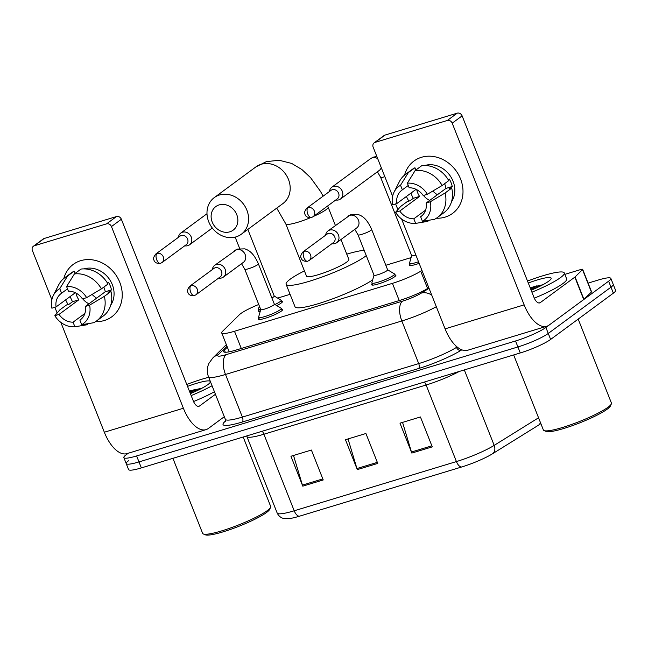 <?xml version="1.0" encoding="UTF-8"?>
<svg xmlns="http://www.w3.org/2000/svg" width="648" height="648" viewBox="0 0 648 648"><rect width="100%" height="100%" fill="white"/><g stroke="black" fill="none" stroke-linecap="round" stroke-linejoin="round"><path stroke-width="0.97" d="M281.621 309.266A13.009 1.92 158.4 0 1 282.617 309.59A13.009 1.92 158.4 0 1 281.426 311.064A13.009 1.92 158.4 0 1 268.159 317.317A13.009 1.92 158.4 0 1 258.431 319.164A13.009 1.92 158.4 0 1 258.941 318.241M394.883 274.898A13.009 1.92 158.4 0 1 395.888 275.222A13.009 1.92 158.4 0 1 394.697 276.704A13.009 1.92 158.4 0 1 381.429 282.949A13.009 1.92 158.4 0 1 371.693 284.804A13.009 1.92 158.4 0 1 372.203 283.881M281.499 301.158A13.009 1.92 158.4 0 1 282.496 301.482A13.009 1.92 158.4 0 1 281.305 302.964A13.009 1.92 158.4 0 1 276.736 305.589M260.237 311.315A13.009 1.92 158.4 0 1 258.309 311.056A13.009 1.92 158.4 0 1 258.819 310.133M419.159 263.355A13.009 1.92 158.4 0 1 409.325 265.243A13.009 1.92 158.4 0 1 409.836 264.319M258.738 304.487A24.389 3.605 -21.6 0 0 239.339 314.766L222.531 331.331A24.389 3.605 -21.6 0 0 221.713 332.934A24.389 3.605 -21.6 0 0 234.487 331.266L392.429 283.346A24.389 3.605 -21.6 0 0 420.746 271.196L421.961 270.443M411.075 257.612L385.827 265.267M290.077 294.322L277.636 298.096M588.109 283.111L598.088 280.082A24.389 3.605 158.4 0 1 610.861 278.413A24.389 3.605 158.4 0 1 608.626 281.192L545.891 327.467A24.389 3.605 158.4 0 1 515.541 340.978L136.623 455.941A24.389 3.605 158.4 0 1 123.849 457.61A24.389 3.605 158.4 0 1 126.085 454.839L128.263 453.227M610.861 278.413L613.235 284.391A24.389 3.605 158.4 0 1 610.999 287.169L548.257 333.445A24.389 3.605 158.4 0 1 517.906 346.955L138.988 461.919A24.389 3.605 158.4 0 1 126.214 463.595A24.389 3.605 158.4 0 1 128.45 460.817M227.343 347.158L224.411 350.05A24.389 3.605 -21.6 0 0 223.584 351.653A24.389 3.605 -21.6 0 0 236.358 349.977L399.614 300.445A24.389 3.605 -21.6 0 0 427.931 288.303L428.814 287.752M540.772 423.662A26.673 3.945 158.4 0 1 540.456 423.889A26.673 3.945 158.4 0 1 538.545 425.153L492.61 453.713A26.673 3.945 158.4 0 1 461.643 466.997L299.425 516.213A26.673 3.945 158.4 0 1 289.705 518.53L284.788 518.651C283.832 518.603 279.62 518.035 277.174 513.022A32.522 4.803 -21.6 0 0 294.208 510.786L456.427 461.57A8.132 3.92 73.1 0 0 461.643 466.997M126.214 463.595L128.588 469.573A24.389 3.605 158.4 0 0 141.361 467.905L520.279 352.941A24.389 3.605 158.4 0 0 550.63 339.431L613.364 293.155A24.389 3.605 158.4 0 0 615.6 290.377L613.235 284.391A24.389 3.605 158.4 0 1 610.999 287.169L548.257 333.445A24.389 3.605 158.4 0 1 517.906 346.955L138.988 461.919A24.389 3.605 158.4 0 1 126.214 463.595L123.849 457.61M411.828 453.074L399.986 423.168L420.43 416.964L432.273 446.869L411.828 453.074A6.504 3.135 73.1 0 1 411.456 452.004L431.86 445.816M302.786 486.162L290.944 456.249L311.396 450.044L323.231 479.957L302.786 486.162A6.504 3.135 73.1 0 1 302.422 485.093L322.817 478.904M357.307 469.614L345.465 439.709L365.918 433.504L377.752 463.417L357.307 469.614A6.504 3.135 73.1 0 1 356.935 468.545L377.339 462.356M348.033 438.931L356.935 468.545M293.512 455.471L302.422 485.093M402.554 422.391L411.456 452.004M421.443 157.302A32.522 28.083 53.6 0 1 460.542 178.937A32.522 28.083 53.6 0 1 445.127 217.121A32.522 28.083 53.6 0 1 436.388 218.222A32.522 28.083 53.6 0 0 445.127 217.121A32.522 28.083 53.6 0 0 452.588 213.386L452.588 213.386A32.522 28.083 53.6 0 0 458.492 174.604A32.522 28.083 53.6 0 0 421.443 157.302A32.522 28.083 53.6 0 0 404.571 175.09A32.522 28.083 53.6 0 1 413.975 161.036A32.522 28.083 53.6 0 1 421.443 157.302M564.845 274.363L580.527 269.609A4.066 0.599 -21.6 0 1 582.657 269.333L591.535 291.762A4.066 0.599 158.4 0 1 591.397 292.029L583.953 299.368A4.066 0.599 158.4 0 1 583.718 299.562L549.196 325.029A32.522 15.69 -106.9 0 1 546.79 326.244A32.522 15.69 -106.9 0 1 524.143 304.868L452.207 123.177A4.066 3.507 -126.4 0 0 447.323 120.471L457.229 113.165A4.066 3.507 53.6 0 1 462.113 115.871L534.049 297.562A8.132 3.92 73.1 0 0 539.711 302.908A8.132 3.92 73.1 0 0 540.311 302.6L574.841 277.133A4.066 0.599 -21.6 0 0 575.076 276.939L582.52 269.6A4.066 0.599 -21.6 0 0 582.657 269.333M546.79 326.244L467.743 350.228A32.522 15.69 -106.9 0 1 445.087 328.852L401.59 218.992M408.831 201.107A32.522 28.083 53.6 0 1 406.426 196.457A32.522 28.083 53.6 0 0 408.831 201.107M375.079 142.39A4.066 3.507 -126.4 0 0 374.147 142.86L384.053 135.554A4.066 3.507 53.6 0 1 384.985 135.084L375.079 142.39L447.323 120.471M374.147 142.86A4.066 3.507 -126.4 0 0 373.151 147.161L392.607 196.304M397.888 209.636L395.62 203.909M384.985 135.084L457.229 113.165M530.331 288.166A32.522 4.803 158.4 0 1 536.69 285.881M407.349 183.173L409.163 187.774A16.265 14.037 53.6 0 1 423.209 195.542L427.397 194.27A21.141 18.249 53.6 0 0 407.349 183.173L415.149 170.554L421.751 165.686A26.835 23.166 53.6 0 1 448.748 180.622L442.147 185.498L427.397 194.27M426.165 203.018L430.361 201.747L445.111 192.974A26.835 23.166 53.6 0 1 437.327 217.574A26.835 23.166 53.6 0 1 434.46 219.332L422.455 221.324L420.633 216.732A16.265 14.037 53.6 0 0 421.143 216.375A16.265 14.037 53.6 0 0 426.165 203.018L445.978 188.406A16.265 14.037 -126.4 0 0 444.577 183.7M420.633 216.732L421.637 215.987M410.978 193.104A23.579 20.355 53.6 0 0 413.319 198.312L410.014 200.75L407.252 201.593L400.65 206.461L395.58 212.301L399.776 211.029L419.588 196.417A16.265 14.037 -126.4 0 1 416.753 189.686M445.111 192.974L451.713 188.098L448.951 188.941L452.255 186.503A23.579 20.355 53.6 0 0 449.291 179.026L448.262 179.78M451.713 188.098A26.835 23.166 53.6 0 1 443.929 212.698L437.327 217.574M416.081 189.338L396.811 203.553L392.623 204.825A21.141 18.249 53.6 0 1 394.122 192.011L399.354 181.667A26.835 23.166 53.6 0 1 405.47 174.385L412.071 169.517A26.835 23.166 53.6 0 1 414.939 167.751L408.337 172.619L400.529 185.239L402.351 189.84L408.256 185.482M415.846 170.043L414.939 167.751M425.623 210.09L413.813 218.797L415.635 223.398L427.648 221.397L429.276 220.199M405.47 174.385A26.835 23.166 53.6 0 1 408.337 172.619M430.361 201.747A21.141 18.249 53.6 0 1 422.455 221.324M415.635 223.398A21.141 18.249 53.6 0 1 395.58 212.301M394.122 192.011A21.141 18.249 53.6 0 1 400.529 185.239M413.813 218.797A16.265 14.037 53.6 0 1 399.776 211.029M396.811 203.553A16.265 14.037 53.6 0 1 401.841 190.196A16.265 14.037 53.6 0 1 402.351 189.84M424.764 165.507A23.579 20.355 53.6 0 1 449.663 175.122A23.579 20.355 53.6 0 1 451.502 201.755M415.149 170.554A26.835 23.166 53.6 0 1 442.147 185.498M429.689 200.426A16.265 14.037 53.6 0 1 423.476 195.461M437.392 194.74A20.331 17.553 53.6 0 1 432.856 191.022M445.978 188.406L452.255 186.503M413.319 198.312L419.588 196.417M578.186 319.1L611.42 403.04A36.588 5.411 158.4 0 1 611.339 403.947L610.416 405.996A34.96 5.168 158.4 0 1 607.298 409.115A34.96 5.168 158.4 0 1 574.047 425.039A34.96 5.168 158.4 0 1 546.134 431.447L544.061 430.58A36.588 5.411 158.4 0 1 543.38 429.98L513.67 354.942M611.339 403.947A36.588 5.411 158.4 0 1 608.067 407.203A36.588 5.411 158.4 0 1 573.278 423.865A36.588 5.411 158.4 0 1 544.061 430.58M527.521 281.062A40.654 6.01 158.4 0 1 564.287 272.946A40.654 6.01 158.4 0 1 560.561 277.571A40.654 6.01 158.4 0 1 531.927 292.191M564.287 272.946L566.652 278.924A40.654 6.01 158.4 0 1 562.926 283.549A40.654 6.01 158.4 0 1 534.308 298.169M528.29 283.014A26.503 3.92 158.4 0 1 551.067 278.802A26.503 3.92 158.4 0 1 548.702 281.167A26.503 3.92 158.4 0 1 531.149 290.239M530.623 288.911A32.522 4.803 158.4 0 1 542.805 284.756L530.137 287.68M540.732 285.841L530.42 288.392M535.702 288.255L530.89 289.575M219.154 204.906A14.637 12.636 -126.4 0 0 212.22 222.086A14.637 12.636 -126.4 0 0 229.813 231.822A14.637 12.636 -126.4 0 0 236.755 214.642A14.637 12.636 -126.4 0 0 219.154 204.906M236.075 236.86A22.769 19.659 53.6 0 1 210.138 224.751A22.769 19.659 53.6 0 1 214.269 197.608A22.769 19.659 53.6 0 1 219.494 194.991A22.769 19.659 53.6 0 1 245.43 207.101A22.769 19.659 53.6 0 1 241.299 234.244A22.769 19.659 53.6 0 1 236.075 236.86M310.376 217.736A22.769 3.362 -21.6 0 1 297.724 222.305A22.769 3.362 -21.6 0 1 285.8 223.868L306.52 276.202A22.769 3.362 -21.6 0 0 323.555 272.962A22.769 3.362 -21.6 0 0 346.769 262.035A22.769 3.362 -21.6 0 0 348.859 259.443L340.978 239.541M366.258 255.612A44.72 6.61 158.4 0 1 365.172 256.446A44.72 6.61 158.4 0 1 319.561 277.919A44.72 6.61 158.4 0 1 286.108 284.286A44.72 6.61 158.4 0 1 290.207 279.191A44.72 6.61 158.4 0 1 304.422 270.913M346.761 254.154A44.72 6.61 158.4 0 1 364.168 250.314M372.689 279.847A44.72 6.61 158.4 0 1 327.013 300.85A44.72 6.61 158.4 0 1 294.986 306.715L286.108 284.286M335.769 199.973A7.314 6.318 -126.4 0 0 338.815 199.859A7.314 6.318 -126.4 0 0 340.492 199.017A7.314 6.318 -126.4 0 0 342.282 191.265A7.314 6.318 -126.4 0 0 333.485 186.397A7.314 6.318 -126.4 0 0 331.808 187.24A7.314 6.318 -126.4 0 0 329.5 191.468M308.011 207.603A5.281 4.56 -126.4 0 1 314.029 210.422A5.281 4.56 -126.4 0 1 313.073 216.724L337.308 198.839A5.281 4.56 -126.4 0 0 338.596 193.242A5.281 4.56 -126.4 0 0 332.246 189.726A5.281 4.56 -126.4 0 0 331.031 190.334L306.796 208.211C304.625 211.143 303.993 213.103 304.908 214.099C305.581 216.707 307.768 217.85 311.469 217.526A5.281 2.551 73.1 0 1 307.784 214.051A5.281 2.551 -106.9 0 1 308.011 207.603A5.281 4.56 -126.4 0 0 306.796 208.211M415.87 255.045A7.314 1.085 158.4 0 1 411.658 255.668L380.635 177.309A7.314 1.085 158.4 0 0 384.847 176.693M418.519 261.743A12.199 1.806 158.4 0 1 409.496 263.444A12.199 1.806 158.4 0 1 409.487 263.226L411.634 255.612M247.844 229.416L274.25 296.096A7.314 1.085 158.4 0 1 273.578 296.93A7.314 1.085 158.4 0 1 271.893 297.95M274.226 296.039L281.005 300.121A12.199 1.806 158.4 0 1 281.151 300.283A12.199 1.806 158.4 0 1 280.033 301.668A12.199 1.806 158.4 0 1 274.954 304.511M184.745 245.794A7.314 6.318 -126.4 0 0 187.79 245.673A7.314 6.318 -126.4 0 0 189.475 244.839A7.314 6.318 -126.4 0 0 191.265 237.087A7.314 6.318 -126.4 0 0 182.461 232.219A7.314 6.318 -126.4 0 0 180.784 233.061A7.314 6.318 -126.4 0 0 178.475 237.29M156.986 253.425A5.281 4.56 -126.4 0 1 163.004 256.235A5.281 4.56 -126.4 0 1 162.049 262.537L186.284 244.661A5.281 4.56 -126.4 0 0 187.58 239.063A5.281 4.56 -126.4 0 0 181.221 235.548A5.281 4.56 -126.4 0 0 180.006 236.156L155.771 254.032C153.6 256.964 152.969 258.925 153.884 259.921C154.556 262.529 156.743 263.671 160.445 263.347A5.281 2.551 73.1 0 1 156.767 259.872A5.281 2.551 -106.9 0 1 156.986 253.425A5.281 4.56 -126.4 0 0 155.771 254.032M260.699 309.444A12.199 1.806 158.4 0 1 258.471 309.266A12.199 1.806 158.4 0 1 258.471 309.047L259.33 305.986M371.652 229.465L387.634 269.843A7.314 1.085 158.4 0 1 386.961 270.678A7.314 1.085 158.4 0 1 379.501 274.185A7.314 1.085 158.4 0 1 374.026 275.23L358.044 234.851A7.314 1.085 158.4 0 0 362.264 234.228A7.314 1.085 158.4 0 0 370.98 230.299A7.314 1.085 158.4 0 0 371.652 229.465C366.533 217.882 361.714 215.76 358.069 214.488L350.641 214.723L327.969 230.947A7.314 6.318 -126.4 0 0 325.661 235.175M331.93 243.689A7.314 6.318 -126.4 0 0 336.652 242.725A7.314 6.318 -126.4 0 0 338.442 234.973A7.314 6.318 -126.4 0 0 327.969 230.947M387.609 269.787L394.397 273.869A12.199 1.806 158.4 0 1 394.543 274.023A12.199 1.806 158.4 0 1 393.425 275.416A12.199 1.806 158.4 0 1 380.984 281.273A12.199 1.806 158.4 0 1 371.863 283.006A12.199 1.806 158.4 0 1 371.855 282.787L374.001 275.173M304.171 251.319A5.281 4.56 -126.4 0 1 310.19 254.129A5.281 4.56 -126.4 0 1 309.234 260.431L333.469 242.555A5.281 4.56 -126.4 0 0 334.757 236.957A5.281 4.56 -126.4 0 0 328.406 233.442A5.281 4.56 -126.4 0 0 327.191 234.049L302.956 251.926C300.785 254.858 300.154 256.819 301.069 257.815C301.741 260.415 303.928 261.557 307.63 261.233A5.281 2.551 73.1 0 1 303.944 257.758A5.281 2.551 -106.9 0 1 304.171 251.319A5.281 4.56 -126.4 0 0 302.956 251.926M258.382 263.833L274.371 304.204A7.314 1.085 158.4 0 1 273.699 305.038A7.314 1.085 158.4 0 1 266.231 308.553A7.314 1.085 158.4 0 1 260.763 309.59L244.774 269.22A7.314 1.085 158.4 0 0 248.994 268.596A7.314 1.085 158.4 0 0 257.71 264.659A7.314 1.085 158.4 0 0 258.382 263.833C253.263 252.25 248.451 250.128 244.806 248.848L237.379 249.091L214.699 265.316A7.314 6.318 -126.4 0 0 212.39 269.544M218.668 278.049A7.314 6.318 -126.4 0 0 223.39 277.093A7.314 6.318 -126.4 0 0 225.18 269.341A7.314 6.318 -126.4 0 0 214.699 265.316M274.347 304.147L281.127 308.229A12.199 1.806 158.4 0 1 281.273 308.391A12.199 1.806 158.4 0 1 280.155 309.776A12.199 1.806 158.4 0 1 267.713 315.633A12.199 1.806 158.4 0 1 258.593 317.374A12.199 1.806 158.4 0 1 258.593 317.156L260.739 309.533M190.901 285.679A5.281 4.56 -126.4 0 1 196.919 288.49A5.281 4.56 -126.4 0 1 195.963 294.791L220.199 276.915A5.281 4.56 -126.4 0 0 221.495 271.318A5.281 4.56 -126.4 0 0 215.136 267.802A5.281 4.56 -126.4 0 0 213.929 268.41L189.686 286.286C187.515 289.219 186.891 291.179 187.799 292.175C188.471 294.783 190.658 295.925 194.359 295.601A5.281 2.551 73.1 0 1 190.682 292.127A5.281 2.551 -106.9 0 1 190.901 285.679A5.281 4.56 -126.4 0 0 189.686 286.286M80.692 260.682A32.522 28.083 53.6 0 1 119.791 282.326A32.522 28.083 53.6 0 1 104.368 320.501A32.522 28.083 53.6 0 1 95.637 321.602A32.522 28.083 53.6 0 0 104.368 320.501A32.522 28.083 53.6 0 0 111.837 316.767L111.837 316.767A32.522 28.083 53.6 0 0 117.734 277.984A32.522 28.083 53.6 0 0 80.692 260.682A32.522 28.083 53.6 0 0 63.82 278.47A32.522 28.083 53.6 0 1 73.224 264.416A32.522 28.083 53.6 0 1 80.692 260.682M224.313 416.705L208.437 428.417A32.522 15.69 -106.9 0 1 206.04 429.632A32.522 15.69 -106.9 0 1 183.392 408.248L111.456 226.565A4.066 3.507 -126.4 0 0 106.564 223.86L116.47 216.554A4.066 3.507 53.6 0 1 121.362 219.251L193.298 400.942A8.132 3.92 73.1 0 0 198.96 406.288A8.132 3.92 73.1 0 0 199.56 405.98L215.428 394.276M206.04 429.632L126.984 453.616A32.522 15.69 -106.9 0 1 104.336 432.232L60.839 322.38M68.081 304.495A32.522 28.083 53.6 0 1 65.675 299.846A32.522 28.083 53.6 0 0 68.081 304.495M34.328 245.77A4.066 3.507 -126.4 0 0 33.396 246.24L43.303 238.934A4.066 3.507 53.6 0 1 44.234 238.464L34.328 245.77L106.564 223.86M33.396 246.24A4.066 3.507 -126.4 0 0 32.4 250.549L51.856 299.692M57.137 313.024L54.869 307.298M44.234 238.464L116.47 216.554M189.572 391.546A32.522 4.803 158.4 0 1 195.931 389.262M66.59 286.554L68.413 291.154A16.265 14.037 53.6 0 1 82.458 298.922L86.646 297.651A21.141 18.249 53.6 0 0 66.59 286.554L74.398 273.942L81 269.066A26.835 23.166 53.6 0 1 107.997 284.01L101.396 288.878L86.646 297.651M85.415 306.407L89.61 305.135L104.352 296.355A26.835 23.166 53.6 0 1 96.568 320.954A26.835 23.166 53.6 0 1 93.709 322.72L81.697 324.713L79.882 320.112A16.265 14.037 53.6 0 0 80.392 319.756A16.265 14.037 53.6 0 0 85.415 306.407L105.227 291.786A16.265 14.037 -126.4 0 0 103.826 287.088M79.882 320.112L80.887 319.367M70.227 296.484A23.579 20.355 53.6 0 0 72.56 301.701L69.263 304.139L66.501 304.973L59.891 309.841L54.829 315.681L59.025 314.41L78.829 299.797A16.265 14.037 -126.4 0 1 76.002 293.066M104.352 296.355L110.962 291.487L108.2 292.321L111.497 289.883A23.579 20.355 53.6 0 0 108.54 282.406L107.511 283.168M110.962 291.487A26.835 23.166 53.6 0 1 103.178 316.086L96.568 320.954M75.322 292.726L56.06 306.933L51.872 308.205A21.141 18.249 53.6 0 1 53.371 295.399L58.595 285.055A26.835 23.166 53.6 0 1 64.719 277.765L71.32 272.897A26.835 23.166 53.6 0 1 74.188 271.131L67.578 276.007L59.778 288.627L61.601 293.22L67.505 288.862M75.095 273.424L74.188 271.131M84.872 313.47L73.062 322.178L74.885 326.778L86.889 324.786L88.525 323.587M64.719 277.765A26.835 23.166 53.6 0 1 67.578 276.007M89.61 305.135A21.141 18.249 53.6 0 1 81.697 324.713M74.885 326.778A21.141 18.249 53.6 0 1 54.829 315.681M53.371 295.399A21.141 18.249 53.6 0 1 59.778 288.627M73.062 322.178A16.265 14.037 53.6 0 1 59.025 314.41M56.06 306.933A16.265 14.037 53.6 0 1 61.082 293.584A16.265 14.037 53.6 0 1 61.601 293.22M84.013 268.888A23.579 20.355 53.6 0 1 108.913 278.51A23.579 20.355 53.6 0 1 110.751 305.143M74.398 273.942A26.835 23.166 53.6 0 1 101.396 288.878M88.938 303.807A16.265 14.037 53.6 0 1 82.725 298.841M96.633 298.129A20.331 17.553 53.6 0 1 92.105 294.411M105.227 291.786L111.497 289.883M72.56 301.701L78.829 299.797M243.186 437.011L270.67 506.428A36.588 5.411 158.4 0 1 270.581 507.327L269.665 509.385A34.96 5.168 158.4 0 1 266.547 512.495A34.96 5.168 158.4 0 1 233.296 528.42A34.96 5.168 158.4 0 1 205.384 534.835L203.31 533.96A36.588 5.411 158.4 0 1 202.63 533.361L172.919 458.33M270.581 507.327A36.588 5.411 158.4 0 1 267.316 510.592A36.588 5.411 158.4 0 1 232.519 527.253A36.588 5.411 158.4 0 1 203.31 533.96M186.762 384.442A40.654 6.01 158.4 0 1 208.705 377.298M187.539 386.402A26.503 3.92 158.4 0 1 210.316 382.19A26.503 3.92 158.4 0 1 207.943 384.548A26.503 3.92 158.4 0 1 190.399 393.62M189.872 392.291A32.522 4.803 158.4 0 1 202.054 388.144L189.386 391.06M212.058 385.763A40.654 6.01 158.4 0 1 191.168 395.58M214.431 391.748A40.654 6.01 158.4 0 1 193.549 401.549M199.981 389.229L189.662 391.773M194.951 391.635L190.139 392.955M427.599 288.506L420.746 271.196M399.241 300.559L392.429 283.346M241.299 348.478L234.487 331.266M461.813 349.831L461.02 350.325A36.588 5.411 158.4 0 1 418.543 368.542L242.206 422.042A36.588 5.411 158.4 0 1 224.281 422.148L225.544 420.9M545.891 327.467L550.63 339.431M515.541 340.978L520.279 352.941M608.626 281.192L613.364 293.155M136.623 455.941L141.361 467.905M455.876 345.87L456.476 347.393L457.132 346.98M436.315 306.69A32.522 4.803 158.4 0 1 401.841 320.971L418.713 363.585A32.522 4.803 -21.6 0 0 456.476 347.393A4.066 3.119 -121.9 0 0 461.02 350.325M226.922 346.105L218.222 354.691A16.265 2.406 -21.6 0 0 226.184 354.642L402.521 301.142A16.265 7.849 73.1 0 0 401.841 320.971L225.504 374.471L242.376 417.085L418.713 363.585A4.066 1.96 -106.9 0 1 418.543 368.542M226.184 354.642A16.265 7.849 73.1 0 0 225.504 374.471A32.522 4.803 158.4 0 1 208.47 376.699L225.342 419.313A32.522 4.803 -21.6 0 0 242.376 417.085A4.066 1.96 -106.9 0 1 242.206 422.042M402.521 301.142A16.265 2.406 -21.6 0 0 421.403 293.042L429.033 288.303M224.281 422.148A4.066 3.799 -134.6 0 0 225.366 421.565M226.338 344.631L212.722 358.061A16.265 15.188 45.4 0 1 218.222 354.691M421.403 293.042A16.265 12.466 58.1 0 1 431.714 295.075M225.285 352.253L224.411 350.05M540.432 422.536A8.132 6.229 58.1 0 1 538.545 425.153M299.425 516.213A8.132 3.92 -106.9 0 1 294.208 510.786L263.898 434.225A32.522 4.803 158.4 0 1 246.864 436.452L246.645 435.958M459.278 371.45A32.522 4.803 158.4 0 1 426.117 385.009L456.427 461.57A32.522 4.803 -21.6 0 0 494.189 445.379A8.132 6.229 58.1 0 1 492.61 453.713M464.316 369.919L494.189 445.379L538.553 417.79M424.497 381.996A8.132 3.92 73.1 0 1 426.117 385.009L263.898 434.225A8.132 3.92 73.1 0 0 262.278 431.212M445.087 328.852L524.143 304.868M539.047 302.989L540.311 302.6M583.718 299.562L574.841 277.133M462.113 115.871L452.207 123.177M575.076 276.939L583.953 299.368M591.397 292.029L582.52 269.6M530.283 288.052A33.34 4.925 158.4 0 1 535.37 286.205M313.511 216.392A22.769 3.362 -21.6 0 0 326.049 209.693A22.769 3.362 -21.6 0 0 328.131 207.101L327.669 205.951M241.299 234.244L282.909 203.561A22.769 19.659 -126.4 0 0 287.04 176.41A22.769 19.659 -126.4 0 0 261.104 164.3A22.769 19.659 -126.4 0 0 255.879 166.917L214.269 197.608M340.492 199.017L379.258 170.424A7.314 6.318 -126.4 0 0 381.259 167.638M377.703 158.655A7.314 6.318 -126.4 0 0 372.252 157.804A7.314 6.318 -126.4 0 0 371.871 157.934A7.314 6.318 -126.4 0 0 370.575 158.647L331.808 187.24M336.652 242.725L356.667 227.966A7.314 6.318 -126.4 0 0 358.457 220.215A7.314 6.318 -126.4 0 0 349.28 215.476A7.314 6.318 -126.4 0 0 347.976 216.189M223.39 277.093L243.397 262.335A7.314 6.318 -126.4 0 0 245.187 254.583A7.314 6.318 -126.4 0 0 236.01 249.845A7.314 6.318 -126.4 0 0 234.714 250.549M104.336 432.232L183.392 408.248M198.288 406.369L199.56 405.98M121.362 219.251L111.456 226.565M189.532 391.433A33.34 4.925 158.4 0 1 194.611 389.586M229.181 351.815L221.713 332.934M225.342 419.313L225.277 421.718M212.722 358.061L208.931 363.358C206.931 367.732 206.777 372.179 208.47 376.699M277.174 513.022L246.864 436.452M323.133 196.158L320.468 191.363L310.546 177.633L301.871 169.509L291.697 163.442L279.199 160.258L266.377 161.627L255.879 166.917M335.405 225.464L328.131 207.101M285.8 223.868L276.72 208.121M313.073 216.724L311.469 217.526M370.575 158.647L373.24 157.181L376.828 156.452M377.395 171.801L380.635 177.309M409.496 263.444L410.33 265.559M162.049 262.537L160.445 263.347M281.151 300.283L281.985 302.405M206.996 213.719L180.784 233.061M239.655 248.484L235.151 237.111M258.471 309.266L259.305 311.38M212.285 228.007L189.475 244.839M309.234 260.431L307.63 261.233M394.543 274.023L395.377 276.145M354.796 229.343L358.044 234.851M371.863 283.006L372.697 285.12M195.963 294.791L194.359 295.601M281.273 308.391L282.115 310.505M241.534 263.704L244.774 269.22M258.593 317.374L259.435 319.488"/></g></svg>
